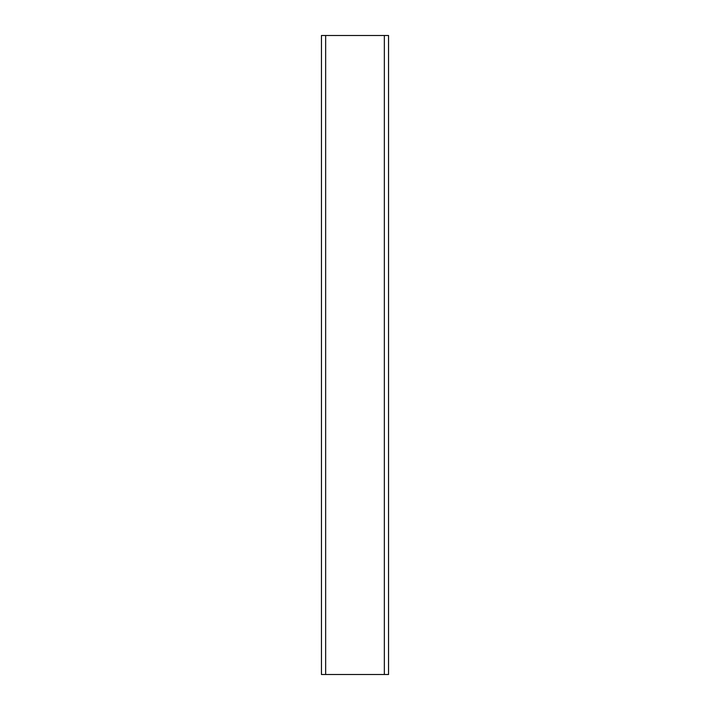 <?xml version="1.0" encoding="UTF-8"?>
<svg xmlns="http://www.w3.org/2000/svg" width="710" height="710" viewBox="0 0 710 710"><rect width="100%" height="100%" fill="white"/><g stroke="black" fill="none" stroke-linecap="round" stroke-linejoin="round"><path stroke-width="1.06" d="M384.35 674.5L388.548 674.5L388.548 35.5L321.452 35.5L321.452 674.5L384.35 674.5L384.35 35.5M325.65 674.5L325.65 35.5"/></g></svg>
